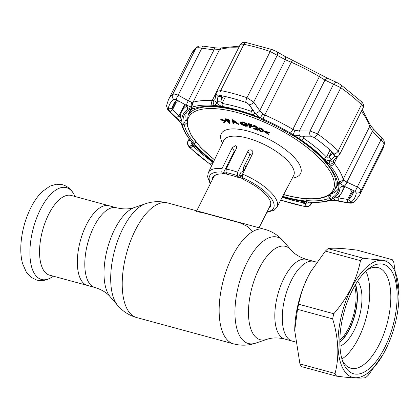 <?xml version="1.0" encoding="UTF-8"?>
<svg xmlns="http://www.w3.org/2000/svg" width="420" height="420" viewBox="0 0 420 420"><rect width="100%" height="100%" fill="white"/><g stroke="black" fill="none" stroke-linecap="round" stroke-linejoin="round"><path stroke-width="0.63" d="M86.447 224.679A41.291 18.475 -74.8 0 1 109.027 205.737A41.291 18.475 105.2 0 0 86.447 224.679A41.291 18.475 105.2 0 0 87.37 285.427A41.291 18.475 -74.8 0 1 86.447 224.679M295.281 341.922L292.304 341.114A41.291 18.475 105.2 0 1 291.139 280.854A41.291 18.475 105.2 0 1 313.961 261.418A41.291 18.475 105.2 0 0 291.38 280.361A41.291 18.475 105.2 0 0 292.304 341.114L284.844 339.087A41.291 18.475 -74.8 0 1 283.92 278.334A41.291 18.475 -74.8 0 1 306.495 259.392C299.775 257.339 294.635 254.21 291.07 250.01L283.505 241.248C278.476 235.421 272.207 231.436 264.695 229.304L167.764 202.965C160.209 201.007 152.785 201.269 145.499 203.747A55.125 24.665 -74.8 0 0 122.85 228.638A55.125 24.665 -74.8 0 0 117.826 305.603L110.255 296.835A48.363 21.64 -74.8 0 1 114.671 229.315A48.363 21.64 -74.8 0 1 134.536 207.48L145.499 203.747M259.067 227.777L270.27 205.496A31.663 11.718 -153.3 0 0 270.606 201.957M242.891 178.757A31.663 11.718 -153.3 0 0 238.56 177.03M226.669 173.927A31.663 11.718 -153.3 0 0 223.01 173.618M216.337 174.662A31.663 11.718 -153.3 0 0 213.696 177.046L196.707 210.829M196.329 211.58L202.97 212.741L239.925 222.821L247.795 226.59L252.714 231.488M246.178 166.724A31.663 11.718 -153.3 0 0 244.193 165.963M229.462 162.566A31.663 11.718 -153.3 0 0 228.653 162.529M339.838 340.321A34.036 15.23 105.2 0 0 348.768 327.8A34.036 15.23 105.2 0 0 354.554 286.156M339.827 341.801A34.829 15.582 105.2 0 0 349.681 328.377A34.829 15.582 105.2 0 0 355.294 284.87M71.227 195.463A41.291 18.475 105.2 0 0 48.652 214.41A41.291 18.475 105.2 0 0 49.571 275.158L94.831 287.459A41.291 18.475 -74.8 0 1 93.912 226.706A41.291 18.475 -74.8 0 1 116.487 207.764L71.227 195.463M310.595 271.892A60.422 27.032 105.2 0 0 310.517 272.024A60.422 27.032 105.2 0 0 308.028 276.68A60.422 27.032 105.2 0 0 294.704 330.22A60.422 27.032 105.2 0 0 294.698 330.619M398.995 296.069A60.422 27.032 105.2 0 0 383.056 260.442A60.422 27.032 105.2 0 0 351.288 288.435A60.422 27.032 105.2 0 0 342.468 367.642A60.422 27.032 105.2 0 0 383.182 354.26A60.422 27.032 105.2 0 0 385.675 349.608A60.422 27.032 105.2 0 0 398.995 296.069L393.771 262.358A68.602 30.692 105.2 0 0 392.269 259.686L357.157 250.147C342.3 248.241 332.593 247.737 328.036 248.651A68.602 30.692 105.2 0 0 325.379 251.108L310.658 271.782L308.086 276.581C303.66 285.569 300.52 294.772 298.673 304.201A68.602 30.692 105.2 0 0 297.518 309.33L294.704 330.508L299.933 363.925A68.602 30.692 105.2 0 0 301.434 366.597L336.546 376.142C351.488 378.053 361.19 378.551 365.663 377.638A68.602 30.692 105.2 0 0 368.319 375.181L382.972 354.627M328.036 248.651L363.153 258.19C378.01 260.096 387.718 260.6 392.269 259.686M363.153 258.19A68.602 30.692 105.2 0 0 360.491 260.647L325.379 251.108M298.673 304.201L333.79 313.745C340.73 305.697 346.495 297.208 351.083 288.267C355.546 279.169 358.685 269.96 360.491 260.647M384.626 347.739A56.726 25.384 -74.8 0 1 343.35 363.09A56.726 25.384 -74.8 0 1 352.343 290.304A56.726 25.384 -74.8 0 1 369.106 268.296A56.726 25.384 -74.8 0 1 395.955 282.949A56.726 25.384 -74.8 0 1 384.626 347.739M367.043 269.981A52.112 23.315 -74.8 0 1 378.163 267.65A52.112 23.315 -74.8 0 1 379.323 344.316A52.112 23.315 -74.8 0 1 350.837 368.225A52.112 23.315 -74.8 0 1 342.426 360.591M299.933 363.925L335.044 373.469A68.602 30.692 105.2 0 0 336.546 376.142M335.044 373.469C339.439 356.758 338.63 338.557 332.63 318.869L297.518 309.33M333.79 313.745A68.602 30.692 105.2 0 0 332.63 318.869M339.827 342.269A35.354 15.818 105.2 0 0 349.624 329.06A35.354 15.818 105.2 0 0 355.53 284.471M339.943 346.159A35.354 15.818 105.2 0 0 354.175 330.298A35.354 15.818 105.2 0 0 357.599 281.169M341.927 358.964A50.788 22.727 105.2 0 0 358.57 338.111A50.788 22.727 105.2 0 0 365.788 271.136M237.631 172.195L247.879 151.352C248.698 150.04 249.869 149.599 251.402 150.034L252.73 151.163L252.803 153.242L242.56 174.095A38.435 14.228 26.7 0 1 277.006 207.175L293.632 175.613A39.107 14.474 -153.3 0 0 247.616 138.154A39.107 14.474 -153.3 0 0 223.76 140.469L208.331 172.636A38.435 14.228 26.7 0 1 222.065 168.525L232.307 147.672L235.463 145.703L236.554 146.417L236.492 148.255L226.249 169.103A38.435 14.228 26.7 0 1 231.777 170.357A38.435 14.228 26.7 0 1 237.631 172.195L237.316 175.702A35.8 13.251 -153.3 0 0 231.446 173.843A35.8 13.251 -153.3 0 0 225.928 172.609L226.249 169.103M235.73 149.814L234.36 151.326L222.831 173.964A32.319 11.965 -153.3 0 0 212.777 177.408A32.319 11.965 -153.3 0 0 212.268 179.891M337.748 182.38A82.189 30.424 26.7 0 1 336.625 186.013L334.882 189.483A82.189 30.424 26.7 0 0 292.709 135.256M335.202 188.843A82.714 30.618 -153.3 0 0 338.315 182.59M264.369 131.507L269.252 132.836L269.178 133.103L265.209 132.032L268.716 134.773L264.369 131.507L264.584 131.066L269.472 132.4L269.346 132.652M269.252 132.836L269.472 132.4M269.178 133.103L269.399 132.662M259.276 129.47L260.888 131.439L262.306 131.513L262.563 130.856L260.915 128.872C259.634 128.525 259.088 128.725 259.276 129.47L259.497 129.029L261.109 130.998L262.547 131.056M260.998 128.378L259.844 128.273M259.513 128.767L259.497 129.029M260.888 131.439L261.109 130.998M260.867 131.696C259.187 130.793 258.447 129.959 258.647 129.197C258.463 128.273 259.208 128.063 260.894 128.578C262.595 129.486 263.356 130.331 263.183 131.108C263.34 132.027 262.568 132.221 260.867 131.696M260.894 128.578L261.114 128.142C262.815 129.05 263.576 129.895 263.403 130.673L263.161 131.387M263.183 131.108L263.403 130.673M228.244 121.123L228.9 120.54L225.981 119.658L227.335 121.039L229.042 120.703M229.352 120.482L227.147 119.301M229.115 121.018L228.9 120.54M227.335 121.039L227.556 120.603L228.464 120.687M226.69 119.721L227.556 120.603M226.123 119.311L227.414 119.474L229.451 120.587L229.394 121.517L227.724 121.438L229.572 123.323L229.042 123.275L225.062 119.222L227.635 119.039L229.672 120.146L229.614 121.081M227.414 119.474L227.635 119.039M228.433 121.495L229.792 122.887L229.572 123.323M225.771 119.28L225.283 118.781L226.343 118.87M225.062 119.222L225.283 118.781M220.721 119.684L225.603 120.997L226.002 121.359L224.028 122.661L223.577 122.257L225.162 121.18L221.172 120.094L220.721 119.684L220.941 119.243L225.823 120.561L226.222 120.923L225.818 121.191M225.603 120.997L225.823 120.561M233.525 121.18L233.62 121.784L234.554 121.942M235.195 122.042L233.457 120.766M233.399 122.225L235.384 122.551L233.195 120.939L233.399 122.225L233.62 121.784M236.098 122.708L235.778 122.472M235.961 122.976L233.457 122.567L233.641 123.732L232.995 123.627L232.417 120.083L238.586 124.541L235.961 122.976M233.641 123.732L233.861 123.296L233.567 123.249M232.738 120.23L232.78 119.669L238.807 124.105L236.182 122.54M232.417 120.083L232.638 119.642M242.97 122.173L241.804 122.105M241.227 122.666L245.275 125.47L246.971 125.554M241.133 123.485L245.054 125.906C246.404 126.263 247.034 126.11 246.944 125.444L244.818 124.871L244.603 124.483L247.301 125.218L247.475 126.147L245.222 126.278L242.062 124.819L240.571 123.349C240.083 122.183 240.859 121.837 242.897 122.314L246.172 123.827L243.091 122.692L241.048 122.85L241.133 123.485L241.353 123.05M245.054 125.906L245.275 125.47M247.091 125.16L244.823 124.047L247.522 124.782L247.475 126.147M246.572 126.058L245.133 125.753M247.301 125.218L247.522 124.782M242.897 122.314L243.117 121.879L246.393 123.391L246.172 123.827M251.738 125.396L249.107 124.525L249.506 125.612L252.263 126.824L249.632 125.953L250.257 127.654L249.611 127.439L248.33 123.968L251.612 125.055L251.738 125.396L251.701 124.877M249.506 125.612L249.727 125.171L252.357 126.047L252.483 126.389L252.226 126.305M252.137 126.483L252.357 126.047M248.33 123.968L248.551 123.527L251.832 124.619L251.958 124.961M251.612 125.055L251.832 124.619M250.068 126.095L250.478 127.213L250.257 127.654M253.407 126.126C253.391 125.501 254.053 125.412 255.392 125.858L257.633 127.596L257.387 128.294L257.633 127.596M253.192 126.567C253.171 125.942 253.832 125.848 255.171 126.294L257.413 128.032L256.331 128.709L254.856 128.961L257.975 130.421L253.481 128.73L256.767 127.796L255.203 126.593L253.192 126.567L253.444 125.837M255.171 126.294L255.392 125.858M255.811 128.798L258.132 129.67L258.011 129.911M257.911 130.106L258.132 129.67M253.822 126.803L254 126.457M191.709 108.559A82.714 30.618 -153.3 0 0 188.354 114.986M338.672 188.491A85.234 31.547 26.7 0 1 330.934 194.135M186.396 120.587A85.234 31.547 26.7 0 1 186.569 111.988M214.468 159.847L200.75 147.572L191.341 135.644L186.921 124.787L188.034 115.626L189.777 112.156A82.189 30.424 26.7 0 1 193.095 108.134M254.431 128.567L253.701 128.294L256.988 127.36M249.543 124.672L249.727 125.171M240.608 122.309L243.117 121.879M233.756 122.619L233.861 123.296M223.981 121.984L224.858 121.097M262.206 131.581L260.998 131.219M258.867 128.762C258.683 127.832 259.429 127.627 261.114 128.142M266.611 132.41L268.937 134.332L265.834 132.206M222.831 173.964L221.776 172.084L222.065 168.525M237.316 175.702L238.324 177.497A32.319 11.965 -153.3 0 0 226.936 174.405L225.928 172.609M238.324 177.497L240.98 172.268L242.56 171.602L243.343 170.058L243.642 167.044L249.847 154.849L247.879 151.352M252.703 153.442L249.847 154.849M268.837 208.341A32.319 11.965 -153.3 0 0 270.527 206.451A32.319 11.965 -153.3 0 0 243.327 179.534L242.272 177.655L242.56 174.095M176.831 99.95A100.259 37.112 -153.3 0 0 173.539 104.218A100.259 37.112 -153.3 0 0 172.174 108.591L172.557 109.683L180.217 117.285A89.707 33.206 26.7 0 1 181.582 111.71A89.707 33.206 26.7 0 1 186.501 106.381L186.627 105.882M282.461 196.822A87.098 32.24 -153.3 0 0 285.689 197.731A87.098 32.24 -153.3 0 0 299.46 200.802C302.279 201.406 304.353 202.277 305.676 203.406L305.608 202.965L307.304 201.841A87.066 32.23 26.7 0 1 285.679 197.726A87.066 32.23 26.7 0 1 282.466 196.817M282.25 197.227A100.259 37.112 -153.3 0 0 291.637 200.02A100.259 37.112 -153.3 0 0 303.681 202.855L304.238 206.299A103.656 38.367 26.7 0 1 291.784 203.364A103.656 38.367 26.7 0 1 280.765 200.046A103.677 38.377 -153.3 0 0 291.79 203.375A103.677 38.377 -153.3 0 0 304.248 206.304L305.261 206.435L304.238 206.299A3.959 2.21 101.1 0 0 304.789 206.551A3.959 2.21 101.1 0 0 304.794 206.551C307.75 207.034 309.787 206.304 310.9 204.362L311.955 202.256M221.944 95.818L220.784 101.115L222.017 103.446A89.707 33.206 26.7 0 1 251.307 111.405L252.588 110.891L252.646 109.772L248.651 104.113M219.282 95.429L220.343 95.492A103.656 38.367 26.7 0 1 232.796 98.422A103.656 38.367 26.7 0 1 245.852 102.427L247.118 102.989L245.852 102.412A103.677 38.377 -153.3 0 0 232.79 98.411A103.677 38.377 -153.3 0 0 220.337 95.477L219.282 95.429L218.017 96.296L216.899 102.942L214.51 105.457A87.066 32.23 26.7 0 1 260.09 117.842L254.389 112.166C254.882 114.266 253.68 114.949 250.793 114.214A87.098 32.24 -153.3 0 0 222.353 106.486C219.629 105.698 217.865 104.213 217.072 102.023M310.889 136.185L304.127 136.169L303.203 136.899L303.524 138.18A89.707 33.206 26.7 0 1 326.534 157.038L328.115 157.285L329.154 156.681L332.987 153.053M343.529 186.407L343.235 186.753A89.707 33.206 26.7 0 1 341.87 192.323A89.707 33.206 26.7 0 1 336.956 197.652L347.608 199.442L348.747 199.127A100.259 37.112 -153.3 0 0 352.679 194.318A100.259 37.112 -153.3 0 0 353.903 190.754M327.169 163.065L327.091 163.805L327.915 163.936A85.748 31.742 -153.3 0 0 292.834 135.182L292.441 135.408A84.693 31.348 26.7 0 0 259.985 118.766L259.975 118.33A85.748 31.742 -153.3 0 0 236.507 110.239A85.748 31.742 -153.3 0 0 215.313 106.197L215.875 106.78L216.384 106.307M328.251 195.799L328.015 198.691L328.85 199.253A85.748 31.742 -153.3 0 0 337.512 192.176A85.748 31.742 -153.3 0 0 338.425 182.632L337.475 182.275A84.693 31.348 26.7 0 0 327.091 163.805M328.85 199.253L331.055 194.87A85.748 31.742 26.7 0 1 328.409 195.72M282.718 196.329A85.748 31.742 -153.3 0 0 285.306 197.053A85.748 31.742 -153.3 0 0 306.495 201.101L305.939 200.513L306.259 198.781M193.736 145.761L192.985 146.029L193.363 146.291A100.259 37.112 -153.3 0 0 212.751 162.178L213.187 162.514M174.888 102.06L180.002 101.714M189.315 138.931L187.898 141.409C187.346 141.907 187.352 143.199 187.913 145.278L189.604 147.478L209.921 164.136A3.959 1.439 -54.4 0 0 210.221 164.241L211.376 165.002L210.226 164.241A103.656 38.367 26.7 0 1 190.186 147.814L189.515 147.084L190.176 147.809L193.363 146.291L193.609 145.808M191.069 141.188A3.959 3.796 69.6 0 0 192.638 145.036L192.181 145.215C193.966 145.677 195.904 146.864 197.983 148.769A87.098 32.24 -153.3 0 0 213.392 162.083M328.015 198.691A84.693 31.348 26.7 0 1 305.939 200.513M195.977 142.17L194.717 143.488L193.893 143.362A85.748 31.742 -153.3 0 0 213.633 161.584M194.717 143.488A84.693 31.348 26.7 0 1 184.338 125.018L186.695 122.971M215.875 106.78A84.693 31.348 26.7 0 0 193.798 108.607L192.964 108.045A85.748 31.742 -153.3 0 0 184.301 115.117A85.748 31.742 -153.3 0 0 183.383 124.661L184.338 125.018M183.383 124.661L185.588 120.283L186.685 120.692M216.221 92.804A3.959 3.329 10.5 0 0 216.216 92.846L216.673 91.486L220.668 90.557A106.859 39.554 26.7 0 1 233.51 93.576A106.859 39.554 26.7 0 1 246.965 97.703L253.701 102.118L259.738 110.665L262.826 113.873A3.959 0.378 122.8 0 1 260.09 117.842A87.066 32.23 26.7 0 1 263.146 119.138A87.066 32.23 26.7 0 1 290.393 133.108A87.066 32.23 26.7 0 1 293.207 134.825A87.066 32.23 26.7 0 1 329.012 164.167A87.066 32.23 26.7 0 1 330.519 165.995A87.066 32.23 26.7 0 1 339.234 181.498A87.066 32.23 26.7 0 1 339.607 183.015A87.066 32.23 26.7 0 1 329.831 199.978L337.554 200.771C334.478 199.784 333.275 198.844 333.947 197.951A87.098 32.24 -153.3 0 0 340.048 187.367L341.959 186.333L345.555 186.884L344.106 186.191A3.959 1.554 -64.5 0 0 346.909 182.112L357.262 186.995C359.704 188.459 360.895 189.798 360.827 191.027A106.859 39.554 26.7 0 1 359.373 195.683L382.62 149.468A106.859 39.554 -153.3 0 0 384.069 144.811C384.148 143.572 383.087 141.971 380.893 140.018L372.514 131.203L369.684 126.514A89.707 33.206 -153.3 0 0 361.342 111.353M349.907 188.937L352.837 193.373M350.065 188.953L352.858 193.373L353.462 192.418M353.209 193.132L352.858 193.373M356.302 192.948A103.656 38.367 26.7 0 1 350.831 202.445L350.185 202.718L350.852 202.451A103.677 38.377 -153.3 0 0 356.323 192.953L355.142 191.41M353.015 193.284L352.879 193.625M333.947 197.951L336.887 197.71M345.555 186.884L354.538 191.058L355.929 192.061M333.653 160.429L333.543 161.994A3.959 3.297 -17.1 0 1 329.012 164.167L329.868 160.871L330.566 160.22C328.251 160.808 326.004 160.241 323.831 158.519A87.098 32.24 -153.3 0 0 301.492 140.212C299.255 138.316 299.177 136.978 301.256 136.196L293.207 134.825L294.893 130.31L299.339 130.972A3.959 2.032 90.4 0 0 299.749 136.185M330.566 160.22L334.856 156.398L332.861 153.242L332.85 152.25M168.389 109.499L168.278 108.838A103.656 38.367 26.7 0 1 173.749 99.346L174.358 99.146L173.733 99.33A103.677 38.377 -153.3 0 0 168.263 108.827L169.722 111.368L178.406 119.716L182.207 124.278A87.066 32.23 26.7 0 1 191.982 107.32L185.194 104.664L187.614 107.084L187.871 109.337A87.098 32.24 -153.3 0 0 181.771 119.921C181.33 120.934 179.802 120.477 177.193 118.545M190.37 140.306L188.239 141.067A3.959 3.801 70.5 0 0 189.278 146.16L189.515 147.084M192.26 145.226L189.278 146.16M191.515 141.834L191.499 141.792A3.959 3.481 -27 0 0 192.796 143.126L192.638 145.036M213.397 162.078A87.066 32.23 26.7 0 1 192.796 143.126A87.066 32.23 26.7 0 1 191.289 141.298A87.066 32.23 26.7 0 1 182.579 125.801A87.066 32.23 26.7 0 1 182.207 124.278A3.959 2.914 -31 0 1 181.136 123.359L177.986 119.632A3.959 1.071 -46.1 0 0 178.406 119.716M168.263 108.827A3.959 3.649 8.4 0 1 166.672 105.347L166.672 105.347C166.96 108.528 167.853 110.502 169.355 111.279A3.959 1.06 -45.8 0 0 169.722 111.368M166.672 105.347L168.452 99.656A106.859 39.554 26.7 0 1 172.636 94.532C173.686 93.812 175.539 94.028 178.196 95.177A3.959 1.418 119.2 0 0 176.426 99.734L174.636 99.146M185.194 104.664L176.426 99.734M176.405 102.034L172.557 109.683L169.948 111.594M184.732 104.349L178.941 115.867L176.332 117.784M180.201 117.353L181.771 119.921M238.565 47.959A89.707 33.206 -153.3 0 0 219.571 49.544L213.974 49.907L201.826 48.2C198.928 47.539 196.948 47.581 195.878 48.316A3.959 3.628 -129.2 0 1 196.76 47.218C200.13 45.344 199.154 46.326 200.786 45.953L202.876 46.09A3.959 0.84 97.8 0 0 201.826 48.2L178.196 95.177L188.37 100.821A3.959 1.407 118.8 0 0 186.627 105.446M202.876 46.09L215.056 47.806A3.959 0.856 98.3 0 0 213.974 49.907L188.37 100.821L191.803 102.302A3.959 3.008 95.5 0 0 191.982 107.32A87.066 32.23 26.7 0 1 193.536 106.79A87.066 32.23 26.7 0 1 212.063 105.257A87.066 32.23 26.7 0 1 214.51 105.457A3.959 3.234 73.7 0 1 213.617 100.501L214.809 99.671M191.803 102.302L193.048 102.27A3.959 3.428 72.9 0 0 193.536 106.79M215.056 47.806C219.272 48.158 221.408 48.19 221.466 47.891L221.466 47.891A3.959 3.428 72.9 0 0 219.571 49.544L193.048 102.27A89.707 33.206 26.7 0 1 212.142 100.695L213.617 100.501M218.017 96.296A3.959 3.329 10.5 0 1 216.216 92.846L215.003 99.44A3.959 3.344 10.3 0 0 216.899 102.942M216.683 91.46L240.203 44.693C243.117 41.181 244.351 42.588 246.278 42.578L272.113 49.591L276.465 51.508A3.959 2.683 119.7 0 1 277.331 55.136L253.701 102.118A3.959 2.137 145 0 1 249.281 104.79L247.118 102.989M254.389 112.166L252.646 109.772M253.937 111.368L249.023 104.491M219.912 95.429L220.343 95.492M221.839 95.928L221.686 96.233L217.975 96.469M223.303 96.107L220.784 101.115L217.061 101.346M276.465 51.508L284.519 56.154L328.262 78.582A3.959 2.557 114.1 0 0 324.944 80.062L319.363 76.661A89.707 33.206 -153.3 0 0 291.291 62.265L285.343 59.755L259.738 110.665A3.959 2.152 144.6 0 1 255.245 113.363M262.826 113.873L264.773 114.996A3.959 0.572 113.4 0 0 263.146 119.138M292.761 60.202A3.959 0.572 113.4 0 0 291.291 62.265L264.773 114.996A89.707 33.206 26.7 0 1 292.845 129.386L294.893 130.31M362.875 107.966C363.689 107.457 363.227 106.344 361.489 104.633A106.859 39.554 -153.3 0 0 340.825 87.701L324.944 80.062L299.339 130.972L310.034 130.998A3.959 2.021 90 0 0 310.427 136.143L301.256 136.196M313.168 136.862L314.354 137.55A103.656 38.367 26.7 0 1 334.394 153.972A103.677 38.377 -153.3 0 0 314.365 137.545L310.411 136.143M304.127 136.169L302.19 136.106M331.159 159.852L329.154 156.681L331.753 151.515M334.856 156.398L335.029 154.78L334.614 154.198M328.262 78.582L337.019 82.561A3.959 2.567 114.7 0 0 333.664 84.021L310.034 130.998L317.583 133.912A106.859 39.554 26.7 0 1 338.242 150.843A3.959 2.336 -46.4 0 1 334.409 153.972L335.029 154.78M334.981 156.266A3.959 3.302 47.1 0 0 338.604 155.841L339.691 154.397L363.2 107.657C364.088 105.704 363.51 103.698 361.463 101.651L361.463 101.651A3.959 2.336 133.6 0 1 361.489 104.633L338.242 150.843L339.691 154.397M329.868 160.871A3.959 3.318 47.3 0 0 333.59 160.493L338.604 155.841M333.543 161.994L334.189 163.275A89.707 33.206 26.7 0 1 343.166 179.246L343.802 180.238L346.909 182.112L372.514 131.203A3.959 0.997 136.2 0 0 373.48 129.04L381.88 137.881A3.959 0.982 136.7 0 1 380.893 140.018L357.262 186.995A3.959 1.559 -64.9 0 1 354.538 191.058M344.106 186.191L339.607 183.015A3.959 3.098 -40.2 0 0 343.802 180.238M337.554 200.771L347.513 202.64L347.608 199.442L351.572 191.562M347.513 202.64L350.185 202.718M338.683 201.028L338.782 197.825L340.436 194.549M303.97 202.283L303.681 202.855L304.164 203.039L304.038 202.319M305.529 203.264L306.238 206.052L304.164 203.039M305.261 206.435L306.238 206.052M331.076 200.293A3.959 2.819 86.5 0 1 329.831 199.978A87.066 32.23 26.7 0 1 328.277 200.508A87.066 32.23 26.7 0 1 309.745 202.041A87.066 32.23 26.7 0 1 307.304 201.841A3.959 3.418 83.5 0 0 308.957 202.12L310.296 202.157C317.94 202.692 324.502 202.136 329.978 200.482L331.076 200.293C332.903 200.303 332.819 200.177 336.137 200.728L348.07 202.918C351.005 203.033 350.999 203.8 354.307 201.91L359.373 195.683M189.357 146.118L192.985 146.029M211.376 165.002L211.859 165.291M306.243 206.131A3.959 3.827 -10 0 0 310.973 204.005L310.9 204.362M305.608 202.965A3.959 3.822 -9.1 0 0 309.519 202.115M335.879 200.461A3.959 0.929 100.6 0 0 336.137 200.728M284.519 56.154A3.959 2.672 120.3 0 1 285.343 59.755L270.212 51.492A106.859 39.554 -153.3 0 0 243.91 44.347C241.442 43.901 240.188 44.126 240.14 45.029M284.844 339.087C278.008 337.454 271.987 337.549 266.795 339.37A48.363 21.64 -74.8 0 1 248.834 319.499A48.363 21.64 -74.8 0 1 259.14 268.569A48.363 21.64 -74.8 0 1 291.07 250.01M266.795 339.37L255.833 343.098A55.125 24.665 -74.8 0 1 235.363 320.455A55.125 24.665 -74.8 0 1 247.107 262.4A55.125 24.665 -74.8 0 1 283.505 241.248M255.833 343.098C248.54 345.581 241.122 345.839 233.567 343.88A59.367 26.56 -74.8 0 1 232.239 256.541A59.367 26.56 -74.8 0 1 264.695 229.304M233.567 343.88L136.631 317.541A59.367 26.56 -74.8 0 1 135.308 230.202A59.367 26.56 -74.8 0 1 167.764 202.965M244.86 169.407A29.379 10.873 -153.3 0 0 243.458 168.877M227.923 165.695A29.379 10.873 -153.3 0 0 227.026 165.732M244.146 170.861A28.76 10.647 -153.3 0 0 243.259 170.525M227.136 167.297A28.76 10.647 -153.3 0 0 226.191 167.365M242.051 175.807A28.76 10.647 -153.3 0 0 239.642 174.909M225.75 172.09A28.76 10.647 -153.3 0 0 223.739 172.184M242.067 177.051A29.379 10.873 -153.3 0 0 239.122 175.928M226.165 173.03A29.379 10.873 -153.3 0 0 223.309 173.03M73.878 194.224A47.581 21.289 105.2 0 0 40.394 209.47A47.581 21.289 105.2 0 0 30.602 262.19A47.581 21.289 105.2 0 0 51.235 277.573C46.63 280.413 41.764 281.243 36.64 280.051L31.033 277.289L26.465 272.407L22.57 263.623C20.958 257.649 20.433 250.877 21 243.311C22.024 230.827 25.289 218.999 30.796 207.811C34.073 201.275 37.852 195.904 42.142 191.714L49.928 186.134L56.333 184.244L62.564 184.706C67.578 186.275 71.353 189.452 73.878 194.224L75.148 196.534M222.511 143.073A44.384 16.427 26.7 0 1 248.278 131.182A44.384 16.427 26.7 0 1 294.079 157.279A44.384 16.427 26.7 0 1 292.283 178.169M283.673 194.518A80.866 29.936 -153.3 0 0 283.915 194.586A80.866 29.936 -153.3 0 0 330.697 172.609A80.866 29.936 -153.3 0 0 237.893 112.712A80.866 29.936 -153.3 0 0 188.638 117.359A80.866 29.936 -153.3 0 0 214.52 159.737M188.034 115.626A82.189 30.424 26.7 0 1 238.072 110.948A82.189 30.424 26.7 0 1 259.975 118.461M221.776 172.084A35.8 13.251 -153.3 0 0 210.567 183.267M234.36 151.326L232.307 147.672M267.141 211.717A35.8 13.251 -153.3 0 0 271.052 198.088A35.8 13.251 -153.3 0 0 242.272 177.655M250.793 114.214L251.307 111.405L252.347 109.342M272.113 49.591A3.959 1.292 108.8 0 0 270.212 51.492L246.965 97.703A3.959 1.292 108.8 0 0 245.852 102.412M323.831 158.519L326.534 157.038L330.073 150.008M210.226 164.241L212.961 161.758M177.061 100.081L176.684 100.086M242.146 121.679L241.936 122.089M343.329 186.559L340.048 187.367M353.813 191.168L353.346 190.496M350.831 202.445L348.747 199.127L352.144 192.381M304.537 136.169L303.524 138.18L301.492 140.212M332.861 153.242L333.055 152.864M175.466 102.05L172.174 108.591L168.278 108.838M173.749 99.346L175.613 99.377M189.604 147.478A3.959 2.336 -46.4 0 0 190.176 147.809A103.677 38.377 -153.3 0 0 210.221 164.241M191.499 141.797L190.811 140.863A3.959 2.861 -38.7 0 0 191.289 141.298M190.811 140.863C186.155 135.077 183.052 129.518 181.514 124.194L181.514 124.194A3.959 3.481 -15.7 0 0 182.579 125.801M168.452 99.656L191.693 53.445A106.859 39.554 -153.3 0 1 195.878 48.316L172.636 94.532A3.959 3.628 50.8 0 0 173.733 99.33M187.871 109.337L186.622 106.134M216.326 92.374L212.142 100.695A3.959 2.761 93.9 0 0 212.063 105.257M246.278 42.578A3.959 2.21 101.1 0 0 243.91 44.347L220.668 90.557A3.959 2.21 101.1 0 0 220.337 95.477M225.466 96.584L222.017 103.446L222.353 106.486M320.056 74.198A3.959 0.724 120.9 0 1 319.363 76.661L292.845 129.386A3.959 0.724 120.9 0 1 290.393 133.108M314.365 137.545A3.959 1.439 -54.4 0 0 317.583 133.912L340.825 87.701A3.959 1.439 125.6 0 0 341.145 84.992L361.463 101.651M330.519 165.995A3.959 2.861 -38.7 0 0 334.189 163.275L337.328 157.033M339.234 181.498A3.959 3.481 -15.7 0 0 343.166 179.246L369.684 126.514A3.959 3.481 164.3 0 0 369.936 124.183L369.936 124.183C370.031 124.861 371.212 126.483 373.48 129.04M356.323 192.953A3.959 3.649 8.4 0 0 360.827 191.027L384.069 144.811A3.959 3.649 -171.6 0 0 384.394 143.782L382.62 149.468M310.658 202.183L310.973 204.005L311.855 202.251M309.745 202.041A3.959 2.761 93.9 0 0 310.296 202.157M328.277 200.508A3.959 3.428 72.9 0 0 329.978 200.482M350.852 202.451A3.959 3.628 50.8 0 0 354.307 201.91M196.76 47.218L191.693 53.445M110.255 296.835C106.859 292.735 101.719 289.611 94.831 287.459M316.769 262.18L306.495 259.392M134.536 207.48C129.528 209.297 123.511 209.391 116.487 207.764M136.631 317.541C129.124 315.409 122.855 311.43 117.826 305.603M53.498 276.224L51.235 277.573M294.704 330.22L294.704 330.508M245.48 163.427L247.275 164.498M283.616 194.623L284.119 194.765C311.036 201.826 327.957 200.067 334.882 189.483M208.331 172.636L207.585 176.757L210.263 183.876M266.831 212.326L274.129 210.242L277.006 207.175M242.87 122.152L243.023 121.853M341.87 192.323L344.726 186.643M181.514 124.194L181.136 123.359M169.355 111.279L177.986 119.632M209.932 164.141L211.827 165.354M280.723 200.125L304.789 206.551M187.898 141.409L189.215 138.794M221.466 47.891L239.489 46.121M337.019 82.561L341.145 84.992M362.234 109.583L369.936 124.183M381.88 137.881C383.512 140.243 384.279 139.786 384.394 143.782M181.582 111.71L185.147 104.627"/></g></svg>
